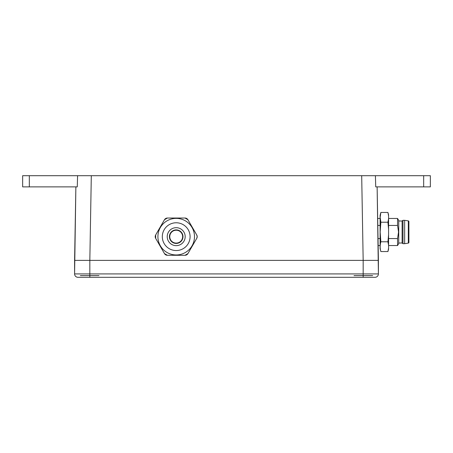 <?xml version="1.0" encoding="UTF-8"?>
<svg xmlns="http://www.w3.org/2000/svg" width="453" height="453" viewBox="0 0 453 453"><rect width="100%" height="100%" fill="white"/><g stroke="black" fill="none" stroke-linecap="round" stroke-linejoin="round"><path stroke-width="0.68" d="M84.751 260.373L74.592 260.373L75.872 186.874L74.592 273.918L74.592 260.373L89.83 260.373L89.83 273.918L363.17 273.918L363.17 260.373L89.83 260.373L91.308 175.696L22.65 175.696L22.65 186.874L77.265 186.874L77.588 175.696M185.181 236.659A8.975 8.975 0 0 1 176.2 245.639A8.975 8.975 0 0 1 167.225 236.659A8.975 8.975 0 0 1 176.2 227.683A8.975 8.975 0 0 1 185.181 236.659M194.49 236.659A18.29 18.29 0 0 1 176.2 254.954A18.29 18.29 0 0 1 157.91 236.659A18.29 18.29 0 0 1 176.2 218.369A18.29 18.29 0 0 1 194.49 236.659M187.933 219.728A3.386 3.386 0 0 0 185 218.035L167.4 218.035A3.386 3.386 0 0 0 164.467 219.728L155.668 234.965A3.386 3.386 0 0 0 155.668 238.357L164.467 253.595A3.386 3.386 0 0 0 167.4 255.288L185 255.288A3.386 3.386 0 0 0 187.933 253.595L196.738 238.357A3.386 3.386 0 0 0 196.738 234.965L187.933 219.728L185 218.035L167.4 218.035L164.467 219.728L155.668 234.965L155.668 238.357L164.467 253.595L167.4 255.288L185 255.288L187.933 253.595L196.738 238.357L197.191 236.659L196.738 234.965L187.933 219.728M375.412 175.696L375.735 186.874L430.35 186.874L430.35 175.696L84.581 175.696M368.923 260.373L378.408 260.373L377.128 186.874L378.408 273.918L378.408 260.373L363.17 260.373L361.692 175.696L368.419 175.696M363.17 277.304L363.17 273.918L378.408 273.918A3.386 3.386 -90 0 1 375.022 277.304L77.978 277.304A3.386 3.386 90 0 1 74.592 273.918L74.592 260.373M353.176 277.304L363.334 277.304M79.502 277.304L99.824 277.304M377.643 216.353L377.677 218.454L380.101 218.454M380.101 245.554L378.153 245.554L378.187 247.485M430.35 175.696L430.35 186.874M372.649 275.611L354.025 275.611M98.975 275.611L80.351 275.611M176.2 229.886A6.772 6.772 0 0 0 169.428 236.659A6.772 6.772 0 0 0 176.2 243.437A6.772 6.772 0 0 0 182.978 236.659A6.772 6.772 0 0 0 176.2 229.886M176.2 243.097A6.433 6.433 0 0 1 169.767 236.659A6.433 6.433 0 0 1 176.2 230.226A6.433 6.433 0 0 1 182.638 236.659A6.433 6.433 0 0 1 176.2 243.097M397.558 225.447L397.558 218.454L398.731 220.486L398.731 243.521L397.558 245.554L397.558 238.561L398.538 232.004L397.558 225.447L388.572 225.447L388.572 229.246L387.927 222.225L388.572 218.714L388.572 249.161L387.927 251.557L388.572 248.051M397.558 245.554L388.572 245.554L388.572 238.561L397.558 238.561M388.572 215.956L387.927 212.451L388.572 214.847L388.572 218.714M388.572 245.294L387.927 241.783L388.572 234.762M387.927 251.557L380.865 251.557C379.937 248.301 379.937 245.039 380.865 241.783L387.932 241.783M388.431 249.201L388.215 250.367M388.425 244.105L388.521 244.813M380.192 247.581L380.163 246.76M380.197 245.6L380.418 243.793M388.408 237.378L388.164 239.88M388.227 224.694L388.527 228.363M380.86 222.247L380.163 232.004L380.86 241.76M380.418 237.763L380.186 233.623M388.431 219.869L388.215 221.03M380.865 251.557L380.101 248.714L380.101 215.294L380.865 212.451L387.927 212.451L388.227 213.68M388.431 214.779L388.544 215.69M380.865 212.451L380.163 217.338L380.865 222.225L387.927 222.225M380.418 220.215L380.186 218.148M380.186 216.523L380.418 214.456M378.029 238.561L380.101 238.561M380.101 225.447L377.802 225.447M398.731 243.012L402.117 243.012L402.117 220.996L398.731 220.996M402.117 220.996L402.966 220.317L402.966 243.691L404.659 243.691L404.659 220.317L408.323 220.905A0.679 0.679 0 0 1 408.895 221.574L408.895 242.434A0.679 0.679 0 0 1 408.323 243.102L404.659 243.691M402.966 220.317L404.659 220.317M408.895 232.004L408.895 222.01M162.316 236.659A13.884 13.884 0 0 0 176.2 250.549A13.884 13.884 0 0 0 190.09 236.659A13.884 13.884 0 0 0 176.2 222.774A13.884 13.884 0 0 0 162.316 236.659M77.978 277.304A3.386 3.386 90 0 1 74.592 273.918L89.83 273.918L89.83 277.304M378.408 260.373L378.408 273.918M29.32 175.696L29.32 186.874M423.68 186.874L423.68 175.696M408.323 243.102L408.323 220.905M388.572 218.454L397.558 218.454M402.117 243.012L402.966 243.691"/></g></svg>
